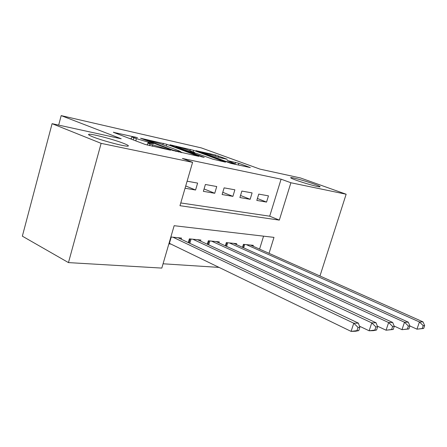 <?xml version="1.0" encoding="UTF-8"?>
<svg xmlns="http://www.w3.org/2000/svg" width="447" height="447" viewBox="0 0 447 447"><rect width="100%" height="100%" fill="white"/><g stroke="black" fill="none" stroke-linecap="round" stroke-linejoin="round"><path stroke-width="0.67" d="M137.503 137.659L113.398 132.323L144.996 144.387L170.542 150.209L150.036 144.007C148.259 143.325 147.577 142.939 148.002 142.85L153.472 143.683L133.787 137.849L131.893 136.765L137.503 137.659M296.383 180.281C304.804 183.348 319.074 187.299 320.013 186.835C320.533 186.595 318.56 185.673 314.101 184.058C305.703 181.024 291.874 177.191 290.757 177.599C290.181 177.811 292.053 178.699 296.383 180.281M92.786 136.821C102.374 140.738 125.657 146.856 128.032 146.13C129.144 145.895 127.73 144.996 123.791 143.442C114.147 139.581 91.814 133.681 88.964 134.279C87.808 134.48 89.082 135.329 92.786 136.821M227.294 159.311L215.493 155.014L195.909 150.656L231.077 163.429L250.326 167.575L238.86 163.3L227.07 160.495L235.122 163.82C233.055 163.596 229.507 162.63 224.483 160.909L202.217 152.477C204.318 152.723 207.816 153.679 212.716 155.349L219.343 157.545L227.294 159.311M269.044 253.326L273.983 237.379L174.151 225.701L161.814 268.088L68.464 262.601L22.35 236.167L52.087 123.674L121.21 138.782L61.189 115.617L201.306 147.896L259.936 169.111L300.563 177.99L346.146 194.221L319.963 276M52.087 123.674L101.128 143.358L192.596 162.345L179.973 205.698L279.325 220.114L290.896 182.756L346.146 194.221M180.778 202.949L269.697 216.197L281.09 179.18L182.387 158.45L192.596 162.345M281.09 179.18L290.896 182.756M166.759 144.303L140.542 138.218L172.637 150.415L198.82 156.355L166.759 144.303L166.262 146.046M169.989 144.783L193.663 150.348L225.528 162.172L212.928 159.205L196.546 153.399L190.02 152.008L204.206 157.383L201.742 156.847L169.916 145.018M185.058 188.232L195.579 190.02L197.613 183.091L187.109 181.197M216.739 186.533L205.391 184.488L203.368 191.344L214.739 193.277L216.739 186.533M234.876 189.802L224.109 187.863L222.12 194.534L232.904 196.367L234.876 189.802M252.091 192.903L241.866 191.065L239.91 197.557L250.152 199.301L252.091 192.903M256.813 200.429L266.552 202.089L268.463 195.853L258.74 194.104L256.813 200.429M163.066 263.786L219.08 267.407M259.573 249.108L263.557 236.161M168.86 243.883L170.944 244.079M181.169 239.212L181.499 238.067L170.866 236.988M188.282 242.581L189.377 238.866L200.871 240.028L200.558 241.089M207.307 244.23L208.336 240.782L219.248 241.888L218.952 242.877M225.366 245.816L226.333 242.609L236.698 243.66L236.418 244.576M242.525 247.336L243.436 244.341L253.298 245.336L253.036 246.202M61.189 115.617L58.669 125.11M68.464 262.601L101.128 143.358M269.697 216.197L279.325 220.114M195.579 190.02L185.717 185.969M214.739 193.277L204.078 188.947M232.904 196.367L222.785 192.305M250.152 199.301L240.536 195.479M266.552 202.089L257.405 198.49M144.934 144.364L147.404 144.962M131.312 138.849L129.367 138.419M181.728 152.684L180.923 152.382M145.828 139.704L173.313 150.248L181.046 151.963L178.845 150.756L159.992 143.699L145.828 139.704M186.975 149.611C181.89 147.868 178.202 146.867 175.911 146.605L188.288 151.209L194.797 152.606L186.975 149.611M358.79 330.601L359.863 327.344L358.025 327.388L356.946 330.663L358.79 330.601L355.706 331.233L351.085 331.383L353.773 323.22L358.382 323.131L178.001 237.715M169.067 243.179L351.085 331.383L356.946 330.663M172.95 237.201L353.773 323.22L358.025 327.388M358.382 323.131L359.863 327.344M376.558 330.02L377.614 326.863L375.888 326.908L374.837 330.076L376.558 330.02L373.468 330.635L369.133 330.78L371.764 322.874L376.083 322.79L197.557 239.693M359.449 326.17L369.133 330.78L374.837 330.076M192.769 239.206L371.764 322.874L375.888 326.908M376.083 322.79L377.614 326.863M393.231 329.473L394.265 326.416L392.645 326.461L391.611 329.528L393.231 329.473L386.068 330.21L388.639 322.55L392.695 322.471L216.102 241.57M377.335 326.12L386.068 330.21L391.611 329.528M211.554 241.112L388.639 322.55L392.645 326.461M392.695 322.471L394.265 326.416M408.904 328.964L409.91 325.997L408.39 326.036L407.379 329.009L408.904 328.964L401.982 329.674L404.496 322.242L408.312 322.17L233.708 243.352M394.12 326.047L401.982 329.674L407.379 329.009M229.389 242.917L404.496 322.242L408.39 326.036M408.312 322.17L409.91 325.997M423.667 328.478L424.65 325.6L423.214 325.639L422.225 328.528L423.667 328.478L416.967 329.171L419.426 321.952L423.024 321.885L250.454 245.051M409.899 325.958L416.967 329.171L422.225 328.528M246.347 244.632L419.426 321.952L423.214 325.639M423.024 321.885L424.65 325.6M134.871 137.246L134.966 136.911M167.334 149.549L167.441 149.164M150.795 143.28L150.896 142.923M133.217 139.889L133.787 137.849M135.793 140.872L136.369 138.827M148.074 142.844L148.22 142.33M149.561 145.683L150.036 144.007M152.354 146.286L152.718 145.024M164.664 148.968L164.775 148.583M113.689 132.435L113.767 132.139M162.853 144.772L163.284 143.275M145.577 140.224L145.677 139.855M173.207 150.617L173.313 150.248M175.794 151.382L175.9 151.013M178.526 151.986L178.632 151.611M189.936 150.7L190.327 149.359M193.21 151.913L193.663 150.348M190.612 152.706L190.707 152.371M177.554 147.856L177.649 147.521M184.7 150.51L184.801 150.175M188.12 151.784L188.288 151.209M194.015 152.84L194.115 152.5M203.955 153.707L204.039 153.41M224.394 161.216L224.483 160.909M235.005 164.284L235.144 163.82M235.172 163.725L235.586 162.334M238.352 165.01L238.86 163.3M215.136 156.232L215.493 155.014M218.32 157.283L218.706 155.969M169.402 243.33L171.24 237.027M188.969 242.905L190.137 238.938M189.807 243.302L191.065 239.033M207.861 244.487L208.945 240.844M208.693 244.872L209.867 240.939M225.796 246.012L226.808 242.654M226.612 246.386L227.713 242.749M242.838 247.476L243.788 244.375M243.649 247.845L244.682 244.464M88.802 134.888L88.964 134.279M131.234 139.134L131.843 136.955M147.354 145.146L147.946 143.046M145.13 140.056L145.241 139.654M180.89 152.5L181.046 151.963M189.897 152.444L190.009 152.058M175.744 147.186L175.878 146.728M194.685 152.991L194.797 152.606M202.061 153.014L202.189 152.589M234.988 164.278L235.122 163.82"/></g></svg>
